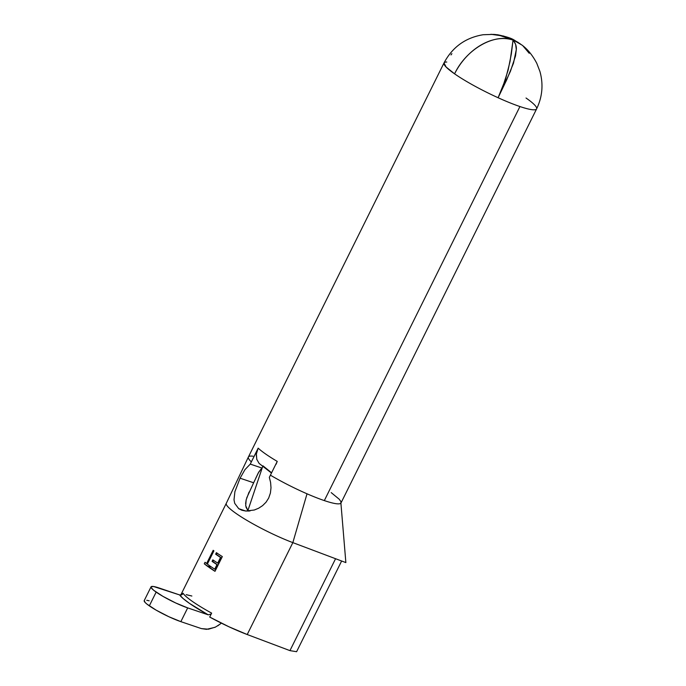 <?xml version="1.0" encoding="UTF-8"?>
<svg xmlns="http://www.w3.org/2000/svg" width="686" height="686" viewBox="0 0 686 686"><rect width="100%" height="100%" fill="white"/><g stroke="black" fill="none" stroke-linecap="round" stroke-linejoin="round"><path stroke-width="1.03" d="M144.257 600.542L145.158 602.505L146.864 604.04L156.099 610.12L168.867 616.731L180.855 621.645L187.69 607.89A24.945 3.533 -153.6 0 1 156.151 592.104A24.945 3.533 -153.6 0 1 151.049 586.847A24.945 3.533 -153.6 0 1 159.092 587.988L179.629 594.933L183.222 598.629L189.473 603.38L208.227 614.836L187.69 607.89L175.702 602.968L162.934 596.357L153.69 590.277L151.109 587.559L151.083 586.779L153.578 586.513L179.629 594.933L181.687 594.659L183.051 593.227A48.775 6.911 26.4 0 0 211.648 613.121L209.702 617.057A48.775 6.911 26.4 0 0 247.217 634.533L292.845 542.626L307.019 493.8A51.69 7.323 -153.6 0 1 270.404 475.166L269.332 477.362L270.593 482.455L271.004 487.78L270.404 493.071L268.663 498.087L266.031 502.221L262.609 505.625L258.613 508.24L254.24 510.032M245.94 507.005L248.152 511.087L245.699 505.702L246.154 499.914L245.622 503.635M250.064 510.933L245.768 511.036L241.875 510.247L238.728 508.686L234.715 503.335L234.012 499.82L234.886 491.708L240.066 478.193L253.64 482.781L246.694 497.967M226.217 504.056A48.775 6.911 26.4 0 0 292.845 542.626L345.864 562.597L340.908 503.095A51.69 7.323 26.4 0 0 340.993 502.958L536.598 108.911A51.69 7.323 -153.6 0 1 519.937 106.544L324.324 500.591A51.69 7.323 26.4 0 0 340.908 503.095L340.891 501.543L339.218 499.219L331.201 492.608M526.025 98.012A51.69 7.323 -153.6 0 1 536.598 108.911A51.69 7.323 26.4 0 1 519.937 106.544A51.69 7.323 -153.6 0 1 498.105 97.738A51.69 7.323 26.4 0 0 519.937 106.544L324.324 500.591A51.69 7.323 -153.6 0 1 307.019 493.8A51.69 7.323 26.4 0 0 324.324 500.591A51.69 7.323 -153.6 0 0 340.908 503.095L345.864 562.597L335.574 558.721L289.946 650.628L247.217 634.533L228.901 626.755L209.702 617.057L211.648 613.121A48.775 6.911 26.4 0 1 183.051 593.227L181.687 594.659L179.629 594.933A51.553 7.297 -153.6 0 0 208.227 614.836L210.962 614.056L208.227 614.836L187.69 607.89L180.855 621.645L201.392 628.599L180.855 621.645A24.945 3.533 26.4 0 1 149.316 605.867L156.151 592.104L149.316 605.867A24.945 3.533 26.4 0 1 144.214 600.61L151.049 586.847M513.848 40.328L519.594 43.39L513.848 40.328M513.051 40.097L514.003 40.431A51.69 36.993 124.8 0 0 513.051 40.097A51.69 36.993 124.8 0 0 454.578 73.839C466.248 49.186 494.28 33.005 513.051 40.097M483.141 34.737L493.002 34.403L502.538 36.015L511.816 39.479L503.618 36.041L490.842 34.3L497.71 34.772L511.816 39.479C503.936 36.101 497.659 34.403 493.002 34.403L483.236 34.72C465.545 37.627 452.468 47.034 444.005 62.941L446.114 67.031L454.578 73.839A51.69 7.323 26.4 0 0 498.105 97.738L505.531 79.284L510.015 61.603L513.025 40.32L513.471 40.525C515.675 43.578 516.618 46.614 516.301 49.624L513.488 63.206L506.688 79.85L498.105 97.738A51.69 7.323 -153.6 0 1 454.578 73.839A51.69 7.323 -153.6 0 1 444.005 62.941A51.69 7.323 -153.6 0 1 446.775 62.023M255.655 478.442L258.288 472.911L261.863 468.015L250.27 464.096L251.342 461.892L250.27 464.096L244.945 469.653L240.066 478.193L244.945 469.653L250.27 464.096L261.863 468.015L258.759 472.062L253.64 482.781L240.066 478.193L234.886 491.708L234.012 499.82L234.715 503.335L238.728 508.686L245.768 511.036L254.326 510.007L258.613 508.24L262.609 505.625L266.031 502.221L268.663 498.087L270.404 493.071L271.004 487.78L270.593 482.455L269.332 477.362L277.238 461.404A51.69 7.323 -153.6 0 1 258.168 448.138A51.69 7.323 26.4 0 0 277.238 461.404L270.404 475.166A51.69 7.323 26.4 0 0 307.019 493.8L292.845 542.626A48.775 6.911 -153.6 0 1 247.243 520.563A48.775 6.911 -153.6 0 1 226.303 503.31L180.675 595.216L182.39 594.393M215.653 554.177L216.399 552.659A48.775 6.911 26.4 0 0 222.324 556.586L215.001 571.327A48.775 6.911 -153.6 0 1 209.084 567.408L209.83 565.89A48.775 6.911 26.4 0 0 214.727 569.166L216.982 564.629A48.775 6.911 -153.6 0 1 212.085 561.354L212.832 559.845A48.775 6.911 26.4 0 0 217.728 563.112L220.54 557.444A48.775 6.911 -153.6 0 1 215.653 554.177A48.775 6.911 26.4 0 0 220.54 557.444L217.728 563.112A48.775 6.911 -153.6 0 1 212.832 559.845L212.085 561.354A48.775 6.911 26.4 0 0 216.982 564.629L214.727 569.166A48.775 6.911 -153.6 0 1 209.83 565.89L209.084 567.408A48.775 6.911 26.4 0 0 215.001 571.327L222.324 556.586A48.775 6.911 -153.6 0 1 216.399 552.659L215.653 554.177L216.416 554.434L215.653 554.177M204.282 563.789L205.037 562.28A48.775 6.911 26.4 0 0 206.615 563.54L213.183 550.309A48.775 6.911 26.4 0 0 213.912 550.858L207.344 564.089A48.775 6.911 26.4 0 0 209.239 565.47L208.493 566.988A48.775 6.911 -153.6 0 1 204.282 563.789A48.775 6.911 26.4 0 0 208.493 566.988L209.239 565.47A48.775 6.911 -153.6 0 1 207.344 564.089L213.912 550.858A48.775 6.911 -153.6 0 1 213.183 550.309L206.615 563.54A48.775 6.911 -153.6 0 1 205.037 562.28L204.282 563.789L208.587 566.79L204.282 563.789M248.838 511.053L247.86 510.77L248.838 511.053M296.609 651.7L289.946 650.628L296.609 651.7L341.637 561.002L296.609 651.7M186.189 594.659L191.866 596.023M444.005 62.941L248.401 456.987A51.69 7.323 26.4 0 0 251.342 461.892L258.168 448.138L256.392 453.926L256.761 459.311L259.119 463.427L271.467 473.031M246.154 499.914L249.078 492.051M247.835 510.736L262.618 466.686L247.843 510.736M257.301 450.153L251.342 461.892A51.69 7.323 -153.6 0 1 248.306 457.262A51.69 7.323 -153.6 0 1 252.997 456.207M521.977 45.079L514.131 40.525L520.734 44.17M247.217 634.533L289.946 650.628L335.574 558.721L292.845 542.626L247.217 634.533M513.471 40.525L513.025 40.32L511.336 53.997L508.12 70.152L502.186 88.614L498.105 97.738L510.444 71.275L515.52 55.952L516.301 49.624L515.649 44.436L513.471 40.525L512.888 41.7L513.471 40.525M451.903 53.671L450.985 54.94M529.206 53.285L522.929 45.851M271.579 472.791L262.961 465.828M277.238 461.404L276.081 464.285M256.856 459.611L256.298 454.921M149.171 600.799L146.753 600.276M220.48 623.883L215.447 627.098L208.475 629.199L201.392 628.599L206.529 629.336L214.958 627.33M221.346 623.12L217.762 625.838M215.035 571.275L209.084 567.408L209.847 567.665L210.499 566.353L209.847 567.665L215.035 571.275M215.121 569.294L217.368 564.758L212.085 561.354L212.849 561.611L213.5 560.308L212.849 561.611L217.368 564.758L215.121 569.294M218.122 563.249L220.935 557.581L216.416 554.434L217.068 553.122L216.416 554.434L220.935 557.581L218.122 563.249M207.052 563.686L206.615 563.54L207.052 563.686L213.552 550.584L207.052 563.686M518.17 42.395C513.291 40.157 514.74 38.442 497.71 34.772M248.375 457.03L226.303 503.31M521.823 44.959C527.637 49.229 532.636 55.369 536.812 63.378L539.942 71.507C543.509 84.378 542.394 96.846 536.598 108.911"/></g></svg>

